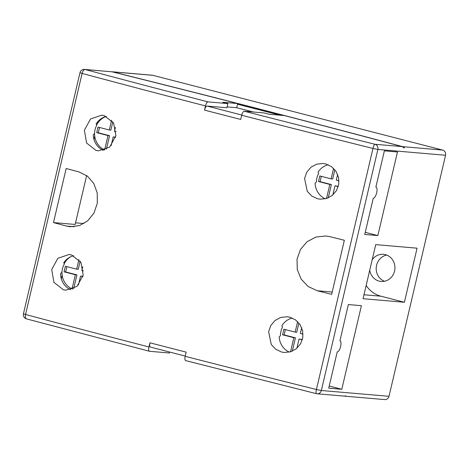<?xml version="1.0" encoding="UTF-8"?>
<svg xmlns="http://www.w3.org/2000/svg" width="469" height="469" viewBox="0 0 469 469"><rect width="100%" height="100%" fill="white"/><g stroke="black" fill="none" stroke-linecap="round" stroke-linejoin="round"><path stroke-width="0.7" d="M61.375 279.026A71.675 25.953 -75.5 0 1 62.125 274.881M64.986 262.312A71.675 25.953 -75.5 0 1 65.425 260.653M94.035 139.621A71.675 25.953 -75.5 0 1 94.709 135.946M97.575 123.376A71.675 25.953 -75.5 0 1 98.138 121.289M169.608 352.055L169.391 352.993L149.529 351.287C148.638 350.959 148.439 349.522 148.937 346.972L149.922 342.792A1190.58 67.507 13.2 0 0 167.972 347.459A1190.58 67.507 13.2 0 0 186.146 352.137L185.167 356.317A1190.58 67.507 13.2 0 0 316.428 389.499L372.966 148.45A1190.58 67.507 -166.8 0 1 241.705 115.268L240.726 119.448A1190.58 67.507 -166.8 0 1 222.546 114.77A1190.58 67.507 -166.8 0 1 204.496 110.104C205.182 107.577 206.032 106.228 207.046 106.058A1186.283 67.266 13.2 0 0 225.097 110.725A1186.283 67.266 13.2 0 0 241.769 115.016M185.167 356.317C184.663 358.861 184.862 360.298 185.759 360.632L316.417 393.673A4.303 1.002 -76 0 0 316.475 393.679A4.303 4.004 -85.1 0 0 317.091 393.784L344.182 396.112L345.794 395.854L344.445 396.123M384.445 281.265A13.619 12.669 94.9 0 1 376.244 267.365A13.619 12.669 94.9 0 1 386.696 255.072M369.748 270.138A13.619 12.669 -85.1 0 0 379.169 281.119A13.619 12.669 -85.1 0 0 381.109 281.453A13.619 12.669 -85.1 0 0 394.769 270.015A13.619 12.669 -85.1 0 0 385.377 254.644A13.619 12.669 -85.1 0 0 383.437 254.315A13.619 12.669 -85.1 0 0 372.175 259.791M73.721 255.711A17.916 16.673 94.9 0 0 63.749 262.769L64.323 264.065A17.916 16.673 94.9 0 0 62.172 269.933A17.916 16.673 -85.1 0 0 72.044 288.898L72.93 288.974M70.473 256.883A17.916 16.673 -85.1 0 0 64.312 263.437M111.604 120.234L109.318 129.995L98.021 127.081L96.714 132.651L108.011 135.57L104.634 149.974A17.916 16.673 94.9 0 1 94.656 131.871A17.916 16.673 94.9 0 1 96.761 125.176L96.145 123.869A17.916 16.673 94.9 0 1 106.399 116.376A17.916 16.673 94.9 0 0 96.761 124.772M70.69 289.748A17.916 16.673 94.9 0 1 60.53 273.761L61.99 272.237M63.321 289.754L53.935 282.356L51.701 269.611L57.839 258.302L69.049 254.491L71.487 254.919L80.926 262.329L83.201 275.086L77.033 286.377L65.766 290.176L63.321 289.754M103.373 150.414A17.916 16.673 94.9 0 1 93.225 134.937L94.568 133.565M95.998 150.42L86.613 143.022L84.385 130.276L90.517 118.968L101.726 115.157L104.171 115.585L113.604 122.995L115.884 135.752L109.711 147.037L98.443 150.842L95.998 150.42M289.414 352.102A17.916 16.673 94.9 0 1 279.155 336.941L280.421 335.745A17.916 16.673 94.9 0 1 282.531 327.063L281.857 325.814A17.916 16.673 94.9 0 1 292.24 318.023M281.582 352.02L275.754 349.288L271.281 344.539L268.626 331.759L270.812 325.486L275.045 320.485L280.732 317.431L287.104 316.745L289.754 317.185L295.605 319.922L300.101 324.677L302.628 330.803L302.81 337.469L300.611 343.736L296.349 348.731L290.622 351.779L284.237 352.465L281.582 352.02M66.504 226.07L70.286 226.732L79.437 225.607L87.721 220.829L93.976 213.032L97.306 203.294L97.23 192.964L93.777 183.473L87.463 176.156L79.191 171.988A1190.58 67.507 -166.8 0 1 66.17 168.512L53.489 222.593A1190.58 67.507 13.2 0 0 66.504 226.07L74.131 226.726M204.496 110.104L205.475 105.924A1190.58 67.507 -166.8 0 1 82.093 73.422L25.555 314.47A1190.58 67.507 13.2 0 0 148.937 346.972M328.189 164.754A17.916 16.673 -85.1 0 0 318.041 172.17L318.046 172.164M318.041 172.17L318.68 173.407A17.916 16.673 94.9 0 0 316.376 182.042L315.08 183.227A17.916 16.673 -85.1 0 0 325.363 198.833M317.531 198.75L311.697 196.024L307.23 191.276L304.574 178.49L306.761 172.223L310.994 167.216L316.681 164.162L323.053 163.476L325.703 163.916L331.554 166.653L336.05 171.408L338.577 177.534L338.759 184.2L336.56 190.467L332.298 195.467L326.571 198.51L320.186 199.196L317.531 198.75M78.927 259.568L76.676 269.159L65.379 266.245L64.071 271.821L75.368 274.734L72.044 288.898M170.013 352.155L169.59 352.119M149.529 351.287L26.522 318.891A4.303 2.087 -75 0 1 25.555 314.47L23.45 313.755L79.988 72.707L82.093 73.422A4.303 2.087 -75 0 1 85.153 69.512A1186.283 67.266 13.2 0 0 208.031 101.879C207.017 102.043 206.167 103.391 205.475 105.924M112.068 71.821L85.153 69.512A4.303 4.004 -85.1 0 0 84.543 69.406L112.068 71.821A1184.846 67.184 -166.8 0 1 237.666 103.538L222.711 102.248L227.887 103.585L208.031 101.879M241.705 115.268C242.391 112.742 243.241 111.393 244.255 111.223L264.117 112.929L269.288 114.266L284.278 115.55A1184.846 67.184 -166.8 0 1 402.103 146.598L403.967 147.841L404.495 147.882L402.631 146.645A1186.283 67.266 13.2 0 0 112.595 71.868L111.681 71.745M253.407 112.009A1184.846 67.184 13.2 0 0 236.687 107.718L237.666 103.538M111.95 71.757L152.214 75.216A4.303 4.004 94.9 0 1 152.83 75.321L442.648 150.08A4.303 4.004 94.9 0 1 445.55 155.262L389.012 396.311A4.303 4.004 94.9 0 1 384.762 399.594L344.709 396.153M373.26 198.235A5.734 2.075 104.5 0 0 376.619 193.011A5.734 2.075 104.5 0 0 376.003 187.113A5.734 2.075 104.5 0 0 375.874 187.09L384.375 150.854L397.46 151.974L377.856 235.579L364.765 234.453L373.26 198.235M417.082 248.183L375.728 244.63L363.047 298.712L404.395 302.265L417.082 248.183M339.832 340.77A5.734 2.075 -75.5 0 1 339.955 340.793A5.734 2.075 -75.5 0 1 340.576 346.691A5.734 2.075 -75.5 0 1 337.217 351.914L328.716 388.156L341.801 389.282L361.411 305.682L348.326 304.557L339.955 340.793M75.55 222.816L83.945 223.537M329.215 386.034L341.801 389.282M365.263 232.331L377.856 235.579M86.636 175.535L75.163 224.458L53.489 222.593M344.346 240.269A1190.58 67.507 -166.8 0 1 329.953 236.675L325.808 235.983L315.877 237.044L307.002 241.775L300.412 249.543L297.012 259.281L297.282 269.622L301.174 279.137L308.156 286.512L317.267 290.751A1190.58 67.507 13.2 0 0 331.665 294.35L344.346 240.269M404.395 302.265L380.986 296.226A27.818 25.883 94.9 0 1 366.148 285.469M296.865 348.303L299.034 339.04L302.265 339.873M297.627 321.634L295.165 332.128L283.868 329.215L282.561 334.79L293.858 337.703L290.551 351.803M303.021 334.157L300.342 333.465L301.69 327.731M111.13 145.666L113.187 136.901L115.515 137.505M116.119 131.748L114.495 131.332L115.433 127.334M78.452 285L80.545 276.071L82.878 276.669M83.429 270.906L81.852 270.496L82.749 266.668M404.495 147.882A1186.283 67.266 13.2 0 0 403.862 147.717M280.538 115.233A1186.283 67.266 13.2 0 0 237.519 104.147M237.502 104.229A1184.846 67.184 -166.8 0 1 280.011 115.186M227.887 103.585L226.908 107.764L207.046 106.058M236.687 107.718L227.113 106.891M149.922 342.792C149.418 345.342 149.617 346.779 150.508 347.107L185.226 356.071M332.808 195.034L334.983 185.771L338.213 186.603M333.576 168.365L331.114 178.865L319.817 175.945L318.51 181.521L329.807 184.434L326.5 198.534M338.97 180.887L336.291 180.196L337.639 174.462M334.983 185.771L338.284 186.351M321.329 176.338L320.081 181.655L331.378 184.569L328.253 197.895M331.378 184.569L329.807 184.434M320.081 181.655L318.51 181.521M334.854 169.76L332.685 179L331.114 178.865M299.034 339.04L302.335 339.62M285.381 329.607L284.132 334.925L295.429 337.838L292.304 351.164M295.429 337.838L293.858 337.703M284.132 334.925L282.561 334.79M298.905 323.03L296.736 332.263L295.165 332.128M113.187 136.901L115.579 137.247M99.528 127.468L98.279 132.786L109.582 135.705L106.399 149.265M109.582 135.705L108.011 135.57M98.279 132.786L96.714 132.651M112.841 121.799L110.889 130.13L109.318 129.995M80.545 276.071L82.937 276.417M66.885 266.638L65.642 271.956L76.939 274.869L73.721 288.599M76.939 274.869L75.368 274.734M65.642 271.956L64.071 271.821M80.164 261.133L78.247 269.294L76.676 269.159M26.657 318.92A4.303 2.087 -75 0 1 26.522 318.891A4.303 4.303 0 0 1 23.45 313.755M445.55 155.262L377.879 149.447L321.341 390.501A4.303 4.004 -85.1 0 1 317.091 393.784A4.303 4.303 0 0 1 316.417 393.673A4.303 1.002 -76 0 1 316.428 389.499L321.341 390.501L389.012 396.311M244.255 111.223A1186.283 67.266 13.2 0 0 374.977 144.27A4.303 4.004 -85.1 0 1 377.879 149.447L372.966 148.45A4.303 1.002 -76 0 1 374.977 144.27L402.103 146.598M152.83 75.321L112.595 71.868M402.631 146.645L442.648 150.08M380.986 296.226L363.973 294.767M332.204 292.035L317.267 290.751M84.543 69.406A4.303 4.303 0 0 0 79.988 72.707"/></g></svg>
